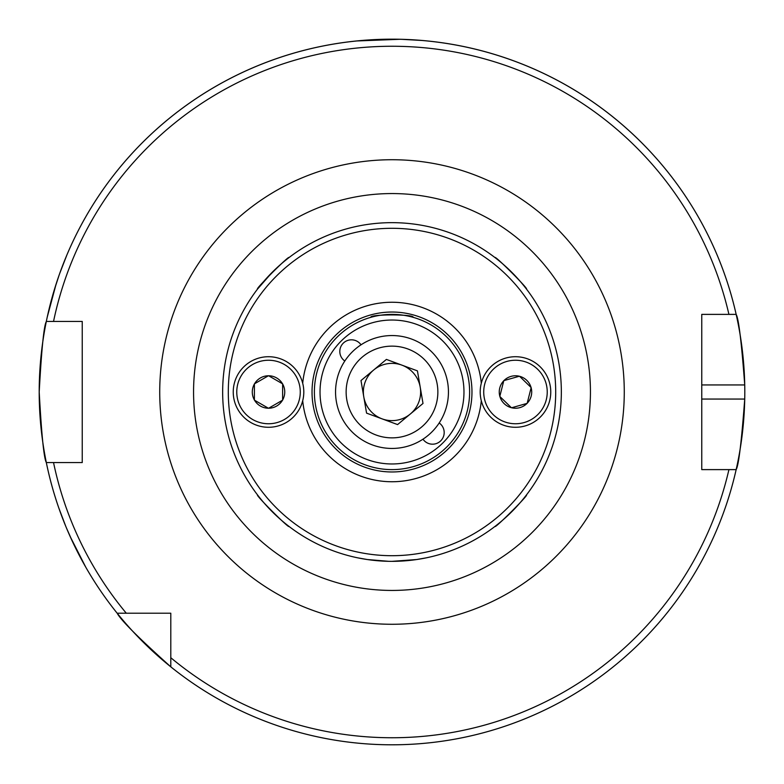 <?xml version="1.0" encoding="UTF-8"?>
<svg xmlns="http://www.w3.org/2000/svg" width="784" height="784" viewBox="0 0 784 784"><rect width="100%" height="100%" fill="white"/><g stroke="black" fill="none" stroke-linecap="round" stroke-linejoin="round"><path stroke-width="1.18" d="M254.408 383.984L254.408 392L254.408 383.984A16.229 16.229 0 0 0 254.408 400.016L254.408 392L254.408 400.144L268.402 408.229A16.229 16.229 0 0 1 254.526 400.212M282.632 383.856L282.632 400.144L282.632 383.856L268.638 375.771A16.229 16.229 0 0 1 282.514 383.788M303.8 392A35.28 35.28 0 0 1 268.52 427.28A35.28 35.28 0 0 1 233.24 392A35.28 35.28 0 0 1 268.52 356.72A35.28 35.28 0 0 1 303.8 392A35.28 35.28 0 0 1 268.52 427.28A35.28 35.28 0 0 1 233.24 392M254.526 383.788L268.402 375.771A16.229 16.229 0 0 0 254.526 383.788L254.408 383.856M282.514 400.212L268.638 408.229A16.229 16.229 0 0 0 282.514 400.212L282.632 400.144M282.632 383.984A16.229 16.229 0 0 1 282.632 400.016M503.769 380.769L501.799 388.531L503.769 380.769A16.229 16.229 0 0 0 499.829 396.302L501.799 388.531L499.8 396.43L511.384 407.7A16.229 16.229 0 0 1 499.898 396.528M531.16 387.57L527.162 403.368L531.16 387.57L519.576 376.3A16.229 16.229 0 0 1 531.062 387.472M549.682 400.663A35.28 35.28 0 0 1 506.817 426.202A35.28 35.28 0 0 1 481.278 383.337A35.28 35.28 0 0 1 524.143 357.798A35.28 35.28 0 0 1 549.682 400.663A35.28 35.28 0 0 1 506.817 426.202A35.28 35.28 0 0 1 481.278 383.337M503.926 380.603L519.351 376.242A16.229 16.229 0 0 0 503.926 380.603L503.798 380.632M527.034 403.397L511.609 407.758A16.229 16.229 0 0 0 527.034 403.397L527.162 403.368M531.131 387.698A16.229 16.229 0 0 1 527.191 403.231M420.214 387.169A28.626 28.626 0 0 0 373.703 369.979A28.626 28.626 0 0 0 382.073 418.852A28.626 28.626 0 0 0 420.214 387.169M372.439 444.949A56.448 56.448 0 0 1 339.051 372.429A56.448 56.448 0 0 1 411.561 339.051A56.448 56.448 0 0 1 444.949 411.561A56.448 56.448 0 0 1 372.439 444.949A56.448 56.448 0 0 0 444.949 411.561A56.448 56.448 0 0 0 411.561 339.051M360.993 380.544L386.414 359.415L417.431 370.871L423.007 403.456L397.586 424.585L366.569 413.129L360.993 380.544M416.97 559.492L426.251 557.845L416.647 559.541L392 561.344L412.825 560.06M53.508 292.54L47.246 317.079L56.115 284.063M66.777 255.251L59.711 273.459M73.902 544.576L85.662 567.008L70.168 536.54M58.81 507.993L65.738 526.25M344.813 361.022A11.642 11.642 0 0 1 351.457 339.815A11.642 11.642 0 0 1 361.022 344.813M422.978 439.187A11.642 11.642 0 0 0 444.185 432.543A11.642 11.642 0 0 0 439.187 422.978M561.344 392A169.344 169.344 0 0 1 392 561.344A169.344 169.344 0 0 1 222.656 392A169.344 169.344 0 0 1 392 222.656A169.344 169.344 0 0 1 561.344 392A169.344 169.344 0 0 0 392 222.656A169.344 169.344 0 0 0 222.656 392M302.702 383.288A89.719 89.719 0 0 1 481.298 383.288M469.616 392A77.616 77.616 0 0 1 392 469.616A77.616 77.616 0 0 1 314.384 392A77.616 77.616 0 0 1 392 314.384A77.616 77.616 0 0 1 469.616 392A77.616 77.616 0 0 1 392 469.616A77.616 77.616 0 0 1 314.384 392M288.963 526.387C289.766 529.386 254.643 494.263 257.613 495.037C254.614 494.224 289.698 529.327 288.963 526.387M272.293 272.215L257.613 288.963C254.614 289.776 289.747 254.633 288.963 257.613M495.037 257.613C494.273 254.643 529.347 289.727 526.387 288.963C529.396 289.786 494.302 254.673 495.037 257.613M526.387 495.037C529.386 494.234 494.253 529.367 495.037 526.387C494.234 529.386 529.327 494.302 526.387 495.037M399.869 39.288L356.72 40.964L386.365 39.249M402.055 39.347L421.557 40.445M701.758 399.056L744.731 399.056A352.8 352.8 0 0 1 736.156 469.616C738.646 465.48 741.507 441.96 744.731 399.056A352.8 352.8 0 0 0 744.731 384.944C741.517 342.118 738.655 318.598 736.156 314.384L701.758 314.384L701.758 469.616L736.156 469.616A352.8 352.8 0 0 1 39.2 392C41.552 349.145 43.933 325.625 46.325 321.44L82.242 321.44L82.242 462.56L46.325 462.56C43.933 458.375 41.552 434.855 39.2 392A352.8 352.8 0 0 1 736.156 314.384L728.924 314.384A345.744 345.744 0 0 0 53.537 321.44L46.325 321.44A352.8 352.8 0 0 1 744.731 384.944L701.758 384.944M66.581 528.269L72.961 542.606M170.794 666.841C138.778 638.107 120.903 620.222 117.159 613.206L170.794 613.206L170.794 666.841A352.8 352.8 0 0 0 736.156 469.616L728.924 469.616A345.744 345.744 0 0 1 170.794 657.717M388.531 561.305L367.363 559.541L357.749 557.845M58.986 275.517L54.135 290.443M126.283 613.206A345.744 345.744 0 0 1 53.537 462.56L46.325 462.56A352.8 352.8 0 0 0 117.159 613.206M370.832 317.324C369.509 314.119 414.462 314.11 413.168 317.324C414.491 314.119 369.538 314.11 370.832 317.324M481.298 400.712A89.719 89.719 0 0 1 302.702 400.712M300.272 392A31.752 31.752 0 0 1 268.52 423.752A31.752 31.752 0 0 1 236.768 392A31.752 31.752 0 0 1 268.52 360.248A31.752 31.752 0 0 1 300.272 392M546.262 399.801A31.752 31.752 0 0 1 507.679 422.782A31.752 31.752 0 0 1 484.698 384.199A31.752 31.752 0 0 1 523.281 361.218A31.752 31.752 0 0 1 546.262 399.801M407.896 348.978A45.864 45.864 0 0 0 348.978 376.104A45.864 45.864 0 0 0 376.104 435.022A45.864 45.864 0 0 0 435.022 407.896A45.864 45.864 0 0 0 407.896 348.978M555.699 392A163.699 163.699 0 0 1 392 555.699A163.699 163.699 0 0 1 228.301 392A163.699 163.699 0 0 1 392 228.301A163.699 163.699 0 0 1 555.699 392M312.032 392A79.968 79.968 0 0 1 392 312.032A79.968 79.968 0 0 1 471.968 392A79.968 79.968 0 0 1 392 471.968A79.968 79.968 0 0 1 312.032 392M463.971 392A71.971 71.971 0 0 1 392 463.971A71.971 71.971 0 0 1 320.029 392A71.971 71.971 0 0 1 392 320.029A71.971 71.971 0 0 1 463.971 392M193.56 392A198.44 198.44 0 0 1 392 193.56A198.44 198.44 0 0 1 590.44 392A198.44 198.44 0 0 1 392 590.44A198.44 198.44 0 0 1 193.56 392M159.73 392A232.27 232.27 0 0 1 392 159.73A232.27 232.27 0 0 1 624.27 392A232.27 232.27 0 0 1 392 624.27A232.27 232.27 0 0 1 159.73 392M39.2 392A352.8 352.8 0 0 1 46.325 321.44M736.156 314.384A352.8 352.8 0 0 1 744.731 384.944"/></g></svg>
